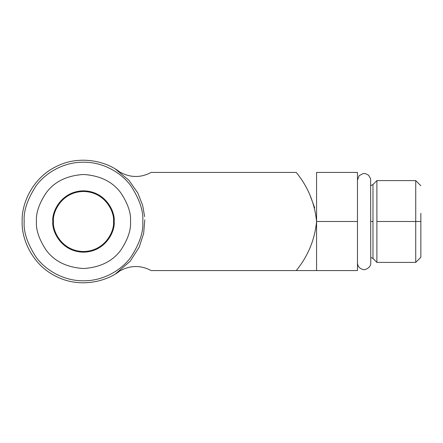 <?xml version="1.0" encoding="UTF-8"?>
<svg xmlns="http://www.w3.org/2000/svg" width="443" height="443" viewBox="0 0 443 443"><rect width="100%" height="100%" fill="white"/><g stroke="black" fill="none" stroke-linecap="round" stroke-linejoin="round"><path stroke-width="0.66" d="M420.85 213.321L420.85 257.283L420.85 221.5L415.739 221.5L415.739 262.394L415.739 180.606L415.739 221.5L420.85 221.5M415.739 221.5L415.739 180.606L415.739 262.394L415.739 221.5L376.893 221.5L376.893 262.394L376.893 180.606L376.893 221.5L415.739 221.5M372.978 221.5L372.978 184.521L372.978 258.479L372.978 184.521L372.978 258.479L372.978 221.5L370.758 221.5L372.978 221.5M376.893 221.5L376.893 262.394L376.893 221.5M357.468 221.5L357.468 172.427L357.468 270.573L357.468 221.5L316.573 221.5C314.74 203.127 307.968 186.769 296.251 172.427L151.157 172.427C140.957 177.826 130.757 177.826 120.557 172.427C130.757 177.826 140.957 177.826 151.157 172.427L296.251 172.427C307.968 186.769 314.74 203.127 316.573 221.5C314.796 239.752 308.023 256.109 296.251 270.573L151.157 270.573C140.957 265.174 130.757 265.174 120.557 270.573L120.291 270.573C106.436 281.875 79.303 288.371 56.056 276.366C32.505 264.969 21.419 239.37 22.15 221.5C21.419 203.63 32.505 178.031 56.056 166.634C79.303 154.629 106.436 161.125 120.291 172.427L120.291 172.427C106.436 161.125 79.303 154.629 56.056 166.634C32.505 178.031 21.419 203.63 22.15 221.5C21.419 239.37 32.505 264.969 56.056 276.366C79.303 288.371 106.436 281.875 120.291 270.573L120.557 270.573C130.757 265.174 140.957 265.174 151.157 270.573L296.251 270.573C308.023 256.109 314.796 239.752 316.573 221.5L316.573 172.427L316.573 270.573L296.251 270.573L316.573 270.573L316.573 221.5L357.468 221.5M144.806 219.828L143.648 233.455L139.246 247.061L130.231 261.22L115.662 273.724M144.634 216.616L142.657 205.325L137.751 192.899L128.941 180.312L115.662 169.276M310.128 247.471L309.89 247.975M310.061 195.391L314.729 207.911M24.193 221.5C23.401 211.195 27.355 199.333 36.055 185.922C45.153 173.191 63.36 161.972 83.489 162.204C103.618 161.972 121.825 173.191 130.923 185.922C139.623 199.333 143.576 211.195 142.784 221.5C143.576 231.805 139.623 243.667 130.923 257.078C121.825 269.809 103.618 281.028 83.489 280.796C63.36 281.028 45.153 269.809 36.055 257.078C27.355 243.667 23.401 231.805 24.193 221.5C23.401 231.805 27.355 243.667 36.055 257.078C45.153 269.809 63.36 281.028 83.489 280.796C103.618 281.028 121.825 269.809 130.923 257.078C139.623 243.667 143.576 231.805 142.784 221.5C143.576 211.195 139.623 199.333 130.923 185.922C121.825 173.191 103.618 161.972 83.489 162.204C63.36 161.972 45.153 173.191 36.055 185.922C27.355 199.333 23.401 211.195 24.193 221.5M130.513 221.5C131.145 229.673 128.005 239.082 121.111 249.714C112.943 261.126 100.4 267.4 83.489 268.524C66.572 267.4 54.035 261.126 45.867 249.714C38.967 239.082 35.833 229.673 36.464 221.5C35.833 213.327 38.967 203.918 45.867 193.286C54.035 181.874 66.572 175.6 83.489 174.476C100.4 175.6 112.943 181.874 121.111 193.286C128.005 203.918 131.145 213.327 130.513 221.5C131.145 213.327 128.005 203.918 121.111 193.286C112.943 181.874 100.4 175.6 83.489 174.476C66.572 175.6 54.035 181.874 45.867 193.286C38.967 203.918 35.833 213.327 36.464 221.5C35.833 229.673 38.967 239.082 45.867 249.714C54.035 261.126 66.572 267.4 83.489 268.524C100.4 267.4 112.943 261.126 121.111 249.714C128.005 239.082 131.145 229.673 130.513 221.5M53.465 221.5C52.257 230.282 61.267 251.115 83.489 251.524C105.711 251.115 114.72 230.282 113.513 221.5C114.72 212.718 105.711 191.885 83.489 191.476C61.267 191.885 52.257 212.718 53.465 221.5C52.257 212.718 61.267 191.885 83.489 191.476C105.711 191.885 114.72 212.718 113.513 221.5C114.72 230.282 105.711 251.115 83.489 251.524C61.267 251.115 52.257 230.282 53.465 221.5L52.817 221.5C51.587 230.471 60.791 251.751 83.489 252.167C106.187 251.751 115.39 230.471 114.156 221.5C115.39 212.529 106.187 191.249 83.489 190.833C60.791 191.249 51.587 212.529 52.817 221.5L53.465 221.5M114.156 221.5C115.39 212.529 106.187 191.249 83.489 190.833C60.791 191.249 51.587 212.529 52.817 221.5C51.587 230.471 60.791 251.751 83.489 252.167C106.187 251.751 115.39 230.471 114.156 221.5C115.39 230.471 106.187 251.751 83.489 252.167C60.791 251.751 51.587 230.471 52.817 221.5C51.587 212.529 60.791 191.249 83.489 190.833C106.187 191.249 115.39 212.529 114.156 221.5M420.85 185.717L415.739 180.606L376.893 180.606L372.978 184.521L370.758 185.661M420.85 257.283L415.739 262.394L376.893 262.394L372.978 258.479L370.758 257.339M357.468 262.904C357.684 266.337 359.495 268.513 362.9 269.438C364.75 270.662 371.273 267.483 370.758 262.904L370.619 178.745L368.565 175.162L365.337 173.567L363.271 173.506L359.162 175.666L357.468 180.096M357.468 172.427L316.573 172.427M357.468 270.573L316.573 270.573"/></g></svg>
